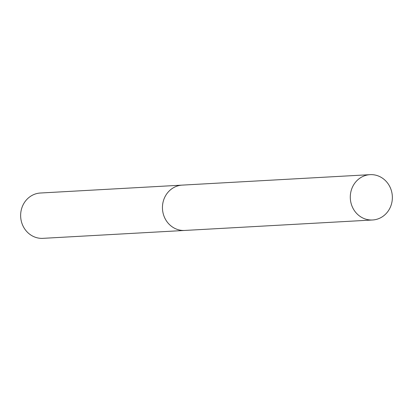 <?xml version="1.0" encoding="UTF-8"?>
<svg xmlns="http://www.w3.org/2000/svg" width="413" height="413" viewBox="0 0 413 413"><rect width="100%" height="100%" fill="white"/><g stroke="black" fill="none" stroke-linecap="round" stroke-linejoin="round"><path stroke-width="0.62" d="M183.284 185.086A22.7 21.032 86.8 0 0 182.221 185.117L40.412 193.016A22.7 21.032 86.8 0 0 20.65 216.273A22.7 21.032 86.8 0 0 41.873 238.373A22.7 21.032 86.8 0 0 42.937 238.342L372.588 219.984A22.7 21.032 86.8 0 0 392.35 196.727A22.7 21.032 86.8 0 0 371.127 174.627A22.7 21.032 86.8 0 0 370.063 174.658A22.7 21.032 86.8 0 0 350.301 197.915A22.7 21.032 86.8 0 0 371.524 220.015A22.7 21.032 86.8 0 0 372.588 219.984M182.221 185.117A22.7 21.032 86.8 0 0 162.459 208.379A22.7 21.032 86.8 0 0 183.682 230.475A22.7 21.032 86.8 0 0 184.745 230.444A22.7 21.032 86.8 0 1 183.682 230.475A22.7 21.032 86.8 0 1 162.459 208.379A22.7 21.032 86.8 0 1 182.221 185.117L370.063 174.658"/></g></svg>
